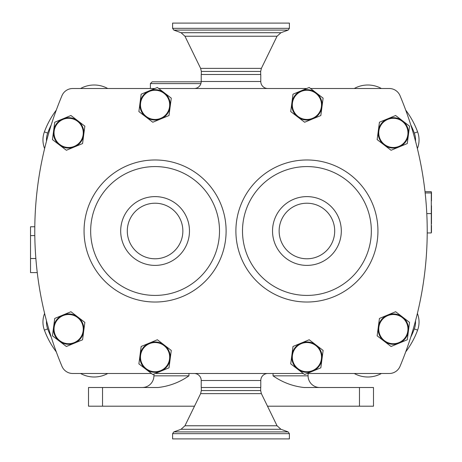 <?xml version="1.0" encoding="UTF-8"?>
<svg xmlns="http://www.w3.org/2000/svg" width="462" height="462" viewBox="0 0 462 462"><rect width="100%" height="100%" fill="white"/><g stroke="black" fill="none" stroke-linecap="round" stroke-linejoin="round"><path stroke-width="0.69" d="M417.388 313.421A23.36 23.36 0 0 1 417.608 330.122A84.096 84.096 0 0 1 405.717 351.865M107.733 373.492A28.032 28.032 0 0 1 80.59 373.492M46.495 320.853A19.854 19.854 0 0 0 47.684 328.915A80.59 80.59 0 0 0 51.247 337.15M56.283 351.865A84.096 84.096 0 0 1 44.392 330.122A23.36 23.36 0 0 1 44.612 313.421M80.59 88.508A28.032 28.032 0 0 1 107.733 88.508M44.612 148.579A23.36 23.36 0 0 1 44.392 131.878A84.096 84.096 0 0 1 56.283 110.135M405.717 110.135A84.096 84.096 0 0 1 417.608 131.878A23.36 23.36 0 0 1 417.388 148.579M354.267 88.508A28.032 28.032 0 0 1 381.41 88.508M381.41 373.492A28.032 28.032 0 0 1 354.267 373.492M410.753 337.15A80.59 80.59 0 0 0 414.316 328.915A19.854 19.854 0 0 0 415.505 320.853M415.505 141.147A19.854 19.854 0 0 0 414.316 133.085A80.59 80.59 0 0 0 410.753 124.85M51.247 124.85A80.59 80.59 0 0 0 47.684 133.085A19.854 19.854 0 0 0 46.495 141.147M37.26 272.609L30.532 272.609L30.532 226.767L34.806 226.767M30.532 235.597L34.812 235.597M30.532 258.518L35.863 258.518M310.545 88.508L389.258 88.508A11.677 11.677 0 0 1 400.034 95.674A350.392 350.392 0 0 1 400.034 366.326A11.677 11.677 0 0 1 389.258 373.492L307.126 373.492M303.291 373.492L155.29 373.492M151.455 373.492L72.742 373.492A11.677 11.677 0 0 1 61.966 366.326A350.392 350.392 0 0 1 61.966 95.674A11.677 11.677 0 0 1 72.742 88.508L154.874 88.508M158.709 88.508L306.71 88.508M323.111 98.14L320.83 115.529L304.637 122.239L290.725 111.573L293.006 94.19L309.199 87.474L323.111 98.14M323.111 350.427L320.83 367.81L304.637 374.526L290.725 363.86L293.006 346.471L309.199 339.761L323.111 350.427M171.275 98.14L168.994 115.529L152.801 122.239L138.889 111.573L141.17 94.19L157.363 87.474L171.275 98.14M171.275 350.427L168.994 367.81L152.801 374.526L138.889 363.86L141.17 346.471L157.363 339.761L171.275 350.427M409.546 126.172L407.265 143.555L399.162 146.916L391.066 150.271L377.154 139.605L379.435 122.222L395.628 115.506L409.546 126.172M84.846 322.395L82.565 339.778L66.372 346.494L52.454 335.828L54.735 318.445L62.838 315.084L70.934 311.729L84.846 322.395M84.846 126.172L82.565 143.555L74.469 146.916L66.372 150.271L52.454 139.605L54.735 122.222L70.934 115.506L84.846 126.172M409.546 322.395L407.265 339.778L391.066 346.494L377.154 335.828L379.435 318.445L387.531 315.084L395.628 311.729L409.546 322.395M316.158 92.81A15.182 15.182 0 0 1 312.734 118.884A15.182 15.182 0 0 1 291.863 102.882A15.182 15.182 0 0 1 316.158 92.81M316.158 345.091A15.182 15.182 0 0 1 312.734 371.165A15.182 15.182 0 0 1 291.863 355.168A15.182 15.182 0 0 1 316.158 345.091M164.322 92.81A15.182 15.182 0 0 1 160.897 118.884A15.182 15.182 0 0 1 140.026 102.882A15.182 15.182 0 0 1 164.322 92.81M164.322 345.091A15.182 15.182 0 0 1 160.897 371.165A15.182 15.182 0 0 1 140.026 355.168A15.182 15.182 0 0 1 164.322 345.091M402.587 120.842A15.182 15.182 0 0 1 399.162 146.916A15.182 15.182 0 0 1 378.291 130.913A15.182 15.182 0 0 1 402.587 120.842M77.887 317.059A15.182 15.182 0 0 1 74.469 343.133A15.182 15.182 0 0 1 53.598 327.136A15.182 15.182 0 0 1 77.887 317.059M77.887 120.842A15.182 15.182 0 0 1 74.469 146.916A15.182 15.182 0 0 1 53.598 130.913A15.182 15.182 0 0 1 77.887 120.842M402.587 317.059A15.182 15.182 0 0 1 399.162 343.133A15.182 15.182 0 0 1 378.291 327.136A15.182 15.182 0 0 1 402.587 317.059M312.508 118.347A14.599 14.599 0 0 0 320.403 99.266A14.599 14.599 0 0 0 301.328 91.372A14.599 14.599 0 0 0 293.434 110.453A14.599 14.599 0 0 0 312.508 118.347M312.508 370.628A14.599 14.599 0 0 0 320.403 351.547A14.599 14.599 0 0 0 301.328 343.653A14.599 14.599 0 0 0 293.434 362.734A14.599 14.599 0 0 0 312.508 370.628M160.672 118.347A14.599 14.599 0 0 0 168.566 99.266A14.599 14.599 0 0 0 149.492 91.372A14.599 14.599 0 0 0 141.597 110.453A14.599 14.599 0 0 0 160.672 118.347M160.672 370.628A14.599 14.599 0 0 0 168.566 351.547A14.599 14.599 0 0 0 149.492 343.653A14.599 14.599 0 0 0 141.597 362.734A14.599 14.599 0 0 0 160.672 370.628M398.943 146.379A14.599 14.599 0 0 0 406.837 127.298A14.599 14.599 0 0 0 387.757 119.404A14.599 14.599 0 0 0 379.862 138.484A14.599 14.599 0 0 0 398.943 146.379M74.243 342.596A14.599 14.599 0 0 0 82.138 323.516A14.599 14.599 0 0 0 63.057 315.621A14.599 14.599 0 0 0 55.163 334.702A14.599 14.599 0 0 0 74.243 342.596M74.243 146.379A14.599 14.599 0 0 0 82.138 127.298A14.599 14.599 0 0 0 63.057 119.404A14.599 14.599 0 0 0 55.163 138.484A14.599 14.599 0 0 0 74.243 146.379M398.943 342.596A14.599 14.599 0 0 0 406.837 323.516A14.599 14.599 0 0 0 387.757 315.621A14.599 14.599 0 0 0 379.862 334.702A14.599 14.599 0 0 0 398.943 342.596M267.793 88.508A7.005 7.005 0 0 1 260.782 81.497L201.218 81.497A7.005 7.005 0 0 1 194.207 88.508M260.782 81.497L260.782 74.492L201.218 74.492L201.218 81.497M194.207 373.492A7.005 7.005 0 0 1 201.218 380.503L260.782 380.503A7.005 7.005 0 0 1 267.793 373.492M260.782 380.503L260.782 387.508L201.218 387.508L201.218 380.503M427.217 232.946L431.289 232.946L431.289 231.67M426.79 213.588L431.289 213.588L431.289 232.946M425.15 192.954L431.289 192.954L431.289 213.588M425.005 191.684L431.289 191.684L431.289 192.954M431.468 200.883L431.358 192.873M431.468 223.741L431.468 218.878M431.468 205.746L431.468 223.267M431.468 192.469L431.468 200.797L431.468 192.469M431.468 225.589L431.468 232.305M188.952 373.492L188.952 375.831C179.579 382.345 169.277 386.238 158.05 387.508L102.524 387.508L102.524 406.196L194.496 406.196M267.504 406.196L373.492 406.196L373.492 387.508L359.476 387.508L359.476 406.196M273.048 373.492L273.048 375.831C282.421 382.345 292.723 386.238 303.95 387.508L359.476 387.508M319.768 387.508A11.677 11.677 0 0 1 308.085 375.831L308.085 373.492M102.524 387.508L88.508 387.508L88.508 406.196L102.524 406.196M153.915 374.064L153.915 375.831A11.677 11.677 0 0 1 142.232 387.508A11.677 11.677 0 0 0 153.915 375.831L188.952 375.831M200.895 83.599L150.387 83.599L150.387 88.508M150.387 83.599L152.165 81.814L201.207 81.814M289.397 28.332L289.397 23.1L172.603 23.1L172.603 28.332L173.833 30.088L288.167 30.088L289.397 28.332L172.603 28.332M172.603 433.668L172.603 438.9L289.397 438.9L289.397 433.668L288.167 431.912L173.833 431.912L172.603 433.668L289.397 433.668M417.608 330.122L414.316 328.915M417.608 131.878L414.316 133.085M47.684 328.915L44.392 330.122M47.684 133.085L44.392 131.878M84.055 231A71.027 71.027 0 0 0 155.082 302.027A71.027 71.027 0 0 0 226.109 231A71.027 71.027 0 0 0 155.082 159.973A71.027 71.027 0 0 0 84.055 231M377.945 231A71.027 71.027 0 0 1 306.918 302.027A71.027 71.027 0 0 1 235.891 231A71.027 71.027 0 0 1 306.918 159.973A71.027 71.027 0 0 1 377.945 231M371.338 231A64.42 64.42 0 0 1 306.918 295.42A64.42 64.42 0 0 1 242.498 231A64.42 64.42 0 0 1 306.918 166.58A64.42 64.42 0 0 1 371.338 231M219.502 231A64.42 64.42 0 0 0 155.082 166.58A64.42 64.42 0 0 0 90.662 231A64.42 64.42 0 0 0 155.082 295.42A64.42 64.42 0 0 0 219.502 231M120.692 231A34.39 34.39 0 0 0 155.082 265.39A34.39 34.39 0 0 0 189.472 231A34.39 34.39 0 0 0 155.082 196.61A34.39 34.39 0 0 0 120.692 231M127.298 231A27.784 27.784 0 0 0 155.082 258.784A27.784 27.784 0 0 0 182.865 231A27.784 27.784 0 0 0 155.082 203.216A27.784 27.784 0 0 0 127.298 231M272.528 231A34.39 34.39 0 0 1 306.918 196.61A34.39 34.39 0 0 1 341.308 231A34.39 34.39 0 0 1 306.918 265.39A34.39 34.39 0 0 1 272.528 231M279.135 231A27.784 27.784 0 0 1 306.918 203.216A27.784 27.784 0 0 1 334.702 231A27.784 27.784 0 0 1 306.918 258.784A27.784 27.784 0 0 1 279.135 231M273.048 375.831L308.085 375.831M142.232 387.508A11.677 11.677 0 0 0 153.915 375.831M173.833 30.088L181.046 32.715L280.954 32.715L277.05 36.227L184.95 36.227L200.623 68.364L261.377 68.364L260.666 71.437L201.334 71.437L201.334 74.492M288.167 431.912L280.954 429.285L181.046 429.285L184.95 425.773L277.05 425.773L261.377 393.636L200.623 393.636L201.334 390.563L260.666 390.563L260.666 387.508M280.954 32.715L288.167 30.088M181.046 32.715L184.95 36.227M261.377 68.364L277.05 36.227M200.623 68.364L201.334 71.437M260.666 71.437L260.666 74.492M181.046 429.285L173.833 431.912M280.954 429.285L277.05 425.773M200.623 393.636L184.95 425.773M261.377 393.636L260.666 390.563M201.334 390.563L201.334 387.508"/></g></svg>

